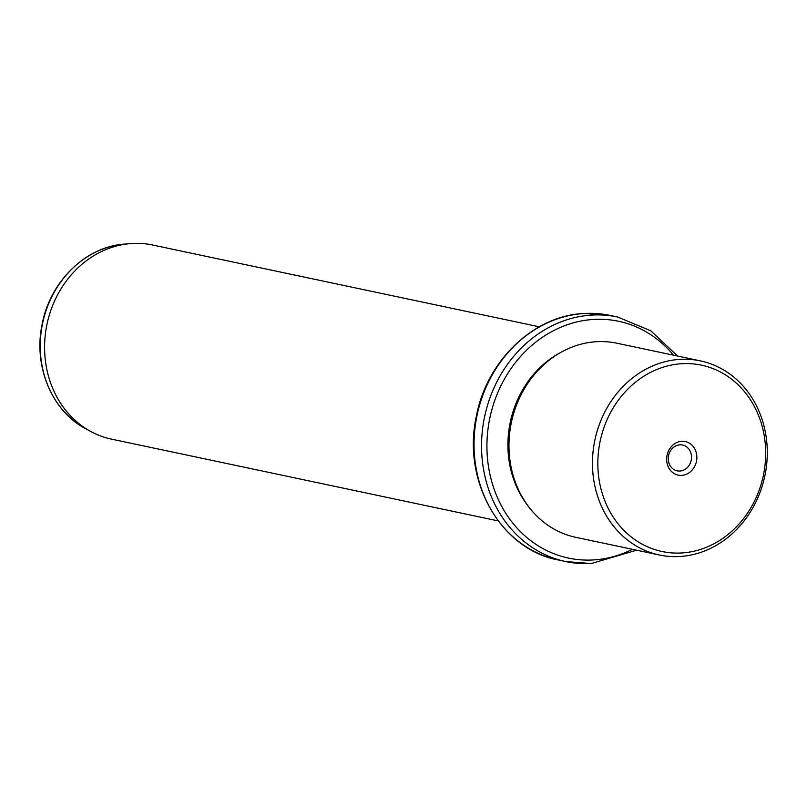 <?xml version="1.0" encoding="UTF-8"?>
<svg xmlns="http://www.w3.org/2000/svg" width="807" height="807" viewBox="0 0 807 807"><rect width="100%" height="100%" fill="white"/><g stroke="black" fill="none" stroke-linecap="round" stroke-linejoin="round"><path stroke-width="1.21" d="M670.062 465.548A13.184 11.55 -78.1 0 1 670.425 450.881A13.184 11.55 -78.1 0 1 682.601 445.04A13.184 11.55 -78.1 0 1 689.692 450.326A13.184 11.55 101.9 0 1 689.329 464.993A13.184 11.55 101.9 0 1 677.144 470.844A13.184 11.55 101.9 0 1 670.062 465.548M682.238 363.685A95.236 83.383 101.9 0 0 597.836 462.895A95.236 83.383 101.9 0 0 681.259 552.987A95.236 83.383 101.9 0 0 765.672 453.776A95.236 83.383 101.9 0 0 682.238 363.685M694.524 448.43A17.159 15.02 101.9 0 0 673.663 444.435A17.159 15.02 101.9 0 0 668.983 468.242A17.159 15.02 101.9 0 0 689.844 472.236A17.159 15.02 101.9 0 0 694.524 448.43M679.363 556.537A99.211 86.853 -78.1 0 1 659.349 554.994A99.211 86.853 -78.1 0 1 593.105 451.284A99.211 86.853 -78.1 0 1 680.382 359.347A99.211 86.853 -78.1 0 1 700.405 360.88A99.211 86.853 -78.1 0 1 766.65 464.59A99.211 86.853 -78.1 0 1 679.363 556.537M700.405 360.88L616.911 343.217A99.211 86.853 101.9 0 0 596.887 341.684A99.211 86.853 101.9 0 0 509.61 433.621A99.211 86.853 101.9 0 0 575.855 537.341L659.349 554.994M560.381 352.659A97.223 85.118 101.9 0 0 527.98 505.818M539.268 326.795L152.523 244.995A99.211 86.853 101.9 0 0 132.509 243.462A99.211 86.853 101.9 0 0 130.22 243.623A99.211 86.853 101.9 0 0 47.028 324.091A99.211 86.853 101.9 0 0 90.515 431.342A99.211 86.853 101.9 0 0 111.467 439.119L498.212 520.918M673.482 355.181A121.03 105.959 101.9 0 0 594.184 319.401A121.03 105.959 101.9 0 0 486.924 445.474A121.03 105.959 101.9 0 0 592.943 559.967A121.03 105.959 101.9 0 0 632.426 549.305M677.658 356.069L650.765 330.789L617.557 316.99A125.004 109.429 101.9 0 0 592.328 315.053A125.004 109.429 101.9 0 0 482.354 430.898A125.004 109.429 101.9 0 0 565.828 561.581A125.004 109.429 101.9 0 0 591.047 563.518M558.323 559.997C500.633 549.466 461.755 480.609 476.412 416.039C486.843 360.336 534.173 315.224 584.591 313.449L610.052 315.406A125.004 109.429 101.9 0 0 584.823 313.469A125.004 109.429 101.9 0 0 474.849 429.314A125.004 109.429 101.9 0 0 558.323 559.997L565.828 561.581L591.289 563.538L636.602 550.192M130.22 243.623L124.359 244.118A97.455 85.32 101.9 0 0 42.64 323.163A97.455 85.32 101.9 0 0 85.35 428.527L90.515 431.342M610.052 315.406L617.557 316.99M124.359 244.118C85.471 246.66 49.711 281.946 42.025 324.858C33.349 366.307 51.84 410.924 85.35 428.527"/></g></svg>
